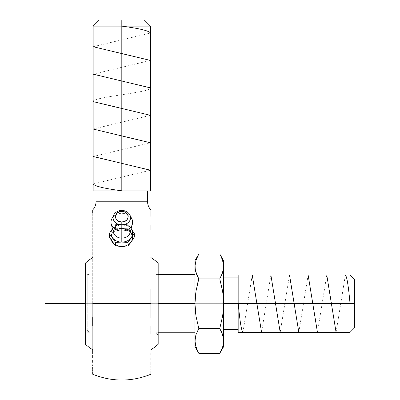 <?xml version="1.0" encoding="UTF-8"?>
<svg xmlns="http://www.w3.org/2000/svg" width="400" height="400" viewBox="0 0 400 400"><rect width="100%" height="100%" fill="white"/><g stroke="black" fill="none" stroke-linecap="round" stroke-linejoin="round"><path stroke-width="0.3" stroke-dasharray="2 1.5" d="M118.31 211.04L121.81 211.04L118.31 211.04M150.9 372.89L150.9 372.29M150.9 373.895L150.9 373.47M150.9 371.19L150.9 369.68M150.9 365.92L150.9 367.335M150.9 362.34L150.9 364.77M150.9 358.24L150.9 359.935M150.9 353.59L150.9 355.2M150.9 209.98L150.9 350.145M150.9 330.735L150.9 333.62M150.9 326.475L150.9 330.315M150.9 349.775L150.9 317.32M92.72 330.735L92.72 303.67L150.9 303.67L92.72 303.67L92.72 317.55M92.72 326.045L92.72 330.705M92.72 353.5L92.72 350.145M92.72 358.07L92.72 355.225M92.72 362.31L92.72 359.955M92.72 365.825L92.72 364.825M92.72 368.845L92.72 367.355M92.72 372.88L92.72 369.68M92.72 371.21L92.72 372.29M92.72 373.475L92.72 374.155M150.9 213.225L150.9 211.04L92.72 211.04L92.72 349.775L92.72 209.98M131.185 228.795L129.62 226.645L131.185 228.795A10.825 8.87 0 0 0 121.81 224.365L121.81 224.235A8.485 6.95 180 0 1 130.175 232.36M113.505 215.51A8.73 7.15 180 0 1 121.81 210.56A8.73 7.15 180 0 1 129.875 214.975M147.6 190.925L96.02 190.925L147.6 190.925L121.81 190.925L121.81 26.135L150.47 26.135L121.81 26.135L121.81 20L144.335 20L99.285 20L121.81 20L121.81 26.135L93.15 26.135L121.81 26.135L121.81 190.925L93.15 190.925L147.6 190.925M131.185 241.815A10.825 8.87 180 0 1 121.81 246.25A10.825 8.87 0 0 0 131.185 241.815A10.825 8.87 0 0 0 132.48 235.875A10.825 8.87 0 0 0 131.185 232.945A10.825 8.87 180 0 1 132.48 235.875A10.825 8.87 180 0 1 132.635 237.38L131.815 234.525L129.47 231.56L125.96 229.55L121.81 228.835L121.81 228.51A10.825 8.87 180 0 1 131.185 232.945L134.31 237.12L131.185 232.945A10.825 8.87 0 0 0 121.81 228.51L128.06 228.255L131.185 232.945L128.06 228.255L128.06 224.62L121.81 224.365A10.825 8.87 0 0 0 112.435 228.795L114 226.645L112.435 228.795M132.635 237.95L132.26 240.26L132.635 237.95L132.43 236.205L130.815 232.95L129.47 231.56L125.96 229.55L121.81 228.835L117.66 229.55L114.155 231.555L111.81 234.515L110.985 237.94L111.36 240.26L110.985 237.38A10.825 8.87 180 0 1 111.14 235.875A10.825 8.87 0 0 0 112.435 241.815A10.825 8.87 0 0 0 121.81 246.25A10.825 8.87 180 0 1 112.435 241.815M129.465 244.13L125.955 245.99L129.465 244.13M125.39 246.16L125.955 245.99L125.39 246.16M223.355 309.985L223.62 303.67L223.355 297.36L222.585 291.125L219.78 278.855L198.8 278.855L195.995 291.125L194.96 303.67L155.85 303.67L155.85 274.585L155.85 332.76L155.85 303.67L158.175 303.67L158.175 272.255L158.175 303.67L155.85 303.67L155.85 274.585L155.85 303.67L194.96 303.67L194.96 332.76L194.96 303.67L195.995 316.22L198.8 328.49L197.21 331.545L198.8 328.49L219.78 328.49L222.585 316.22L223.355 309.985L223.62 303.67L238.165 303.67L238.165 329.465L238.165 303.67L350.05 303.67L350.05 332.33L350.05 303.67L354.52 303.67L354.52 327.86L354.52 279.485L354.52 303.67L350.05 303.67L350.05 275.015L350.05 303.67L238.165 303.67L238.165 275.015L238.165 327.5L238.165 277.88L238.165 303.67L223.62 303.67L223.62 329.465L223.62 260.685L223.62 340.9L223.355 297.36L222.585 291.125L219.78 278.855L222.585 272.715L223.355 269.6L223.62 266.445L223.355 263.29L222.585 260.17L220.13 254.655M87.785 303.67L87.785 274.585L87.785 303.67L85.455 303.67L89.925 303.67L89.925 274.585L89.925 303.67L87.785 303.67L87.785 274.585L87.785 303.67L89.925 303.67L85.455 303.67L85.455 272.255L85.455 303.67L89.925 303.67L89.925 332.76L89.925 274.585L89.925 303.67L85.455 303.67L85.455 328.29L85.455 279.055L85.455 303.67L89.925 303.67L87.785 303.67L87.785 332.76L87.785 303.67L85.455 303.67L85.455 279.055L85.455 303.67L87.785 303.67L87.785 332.76L87.785 303.67M131.815 218.81A10.825 8.87 0 0 0 121.81 213.335L121.81 225.115C128.205 224.555 131.445 231.38 130.1 232.67A8.485 6.95 0 0 0 121.81 224.235L121.81 213.335A10.825 8.87 180 0 1 130.48 216.89M113.745 214.975A8.73 7.15 180 0 1 121.81 210.56L121.81 213.335L121.81 210.56A8.73 7.15 180 0 1 130.115 215.51M238.165 332.33L238.165 303.67L238.165 332.33M223.62 346.66L223.355 337.745L222.585 334.625L223.355 337.745L223.62 346.66M219.78 328.49L221.37 331.545L219.78 328.49L198.8 328.49L195.995 316.22M223.355 344.055L223.62 340.9L223.355 344.055L222.585 347.175L223.355 344.055L222.585 347.175L220.13 352.69M113.14 216.89A10.825 8.87 180 0 1 121.81 213.335A10.825 8.87 0 0 0 111.805 218.81M196 334.62L194.96 340.9L195.995 347.175L198.8 353.31L197.21 350.255M197.21 257.09L195.23 263.29L195.995 260.17L198.8 254.035L195.995 260.17L194.96 266.445L195.995 272.715L198.8 278.855L219.78 278.855L221.37 275.8M223.355 269.6L223.62 266.445M221.37 257.09L219.78 254.035M113.445 232.36A8.485 6.95 180 0 1 121.81 224.235A8.485 6.95 0 0 0 113.52 232.67C111.935 231.21 116.255 224.21 121.81 225.115L121.81 224.365A10.825 8.87 180 0 1 131.15 228.745M195.23 337.745L194.96 340.9L194.96 346.66L194.96 340.9L195.23 344.055M195.23 309.985L194.96 303.67L194.96 260.685L194.96 266.445L195.23 263.29M195.23 297.36L194.96 340.9L194.96 266.445M197.21 275.8L198.8 278.855M195.23 269.6L195.995 272.715M112.47 228.745A10.825 8.87 180 0 1 121.81 224.365L128.06 224.62L129.62 226.645L128.06 224.62L128.06 228.255L121.81 228.51A10.825 8.87 0 0 0 112.435 232.945L115.56 228.255L121.81 228.51L121.81 228.835L117.66 229.55L114.155 231.555L111.81 234.515L110.985 237.94M115.56 224.62L114 226.645L115.56 224.62L115.56 228.255L115.56 224.62L118.675 224.43L115.56 224.62M120.24 224.38L121.81 224.365L120.24 224.38M89.925 303.67L89.925 332.76L89.925 303.67M109.31 237.12L115.56 228.255L121.81 228.51A10.825 8.87 180 0 0 112.435 232.945A10.825 8.87 0 0 0 111.14 235.875A10.825 8.87 180 0 1 112.435 232.945L109.31 237.12M85.455 303.67L85.455 344.29L85.455 263.05L85.455 335.085L85.455 303.67L354.52 303.67L85.455 303.67L158.175 303.67L155.85 303.67L158.175 303.67L158.175 344.28L158.175 303.67M155.85 303.67L155.85 332.76L155.85 303.67M117.66 245.99L114.15 244.125L117.66 245.99M92.72 312.665L92.72 349.775L92.72 312.665M150.9 368.845L150.9 372.87M150.9 303.67L150.9 229.79M150.9 224.795L150.9 216.36M96.02 201.78L147.6 201.78L96.02 201.78M150.9 210.225L150.9 211.04L92.72 211.04L92.72 209.89M121.81 380L121.81 242.1M121.81 228.835L121.81 20M121.81 216.69L121.81 224.86M121.81 231.07L121.81 241.515M223.62 303.67L194.96 303.67M93.15 183.945L150.47 170.225M93.15 156.5L150.47 142.78M93.15 129.055L150.47 115.33M93.15 101.61C91.27 97.06 152.205 92.465 150.47 87.885M93.15 74.165L150.47 60.44M93.15 46.715L150.47 32.995M242.94 332.33L252.25 275.015M261.565 332.33L270.88 275.015M280.195 332.33L289.505 275.015M298.82 332.33L308.135 275.015M317.45 332.33L326.765 275.015M336.075 332.33L345.39 275.015M158.175 274.585L155.85 274.585L158.175 272.255M85.455 279.055L89.925 274.585L87.785 274.585L85.455 272.255M158.175 332.76L155.85 332.76L158.175 335.085M85.455 335.085L87.785 332.76L89.925 332.76L85.455 328.29"/><path stroke-width="0.6" d="M92.72 209.89A11.635 11.635 0 0 0 96.02 201.78L96.02 190.925L96.02 201.78L147.6 201.78A11.635 11.635 0 0 0 150.9 209.89L150.9 213.225L150.9 211.04L121.81 211.04L150.9 211.04L150.9 209.89A11.635 11.635 0 0 1 147.6 201.78L96.02 201.78A11.635 11.635 0 0 1 92.72 209.89L92.72 211.04L118.31 211.04L92.72 211.04L92.72 213.23L92.72 209.98M92.72 372.89L92.72 374.24C102.625 378.175 112.32 380.095 121.81 380C131.3 380.095 140.995 378.175 150.9 374.24L150.9 372.87M150.9 372.29L150.9 374.24C140.995 378.175 131.3 380.095 121.81 380C112.32 380.095 102.625 378.175 92.72 374.24L92.72 374.155M150.9 369.68L150.9 368.855M150.9 367.335L150.9 365.915M150.9 364.77L150.9 362.34M150.9 359.935L150.9 358.24M150.9 355.2L150.9 353.59M150.9 350.145L150.9 349.775A54.51 54.51 0 0 0 158.175 344.28A54.51 54.51 0 0 1 150.905 349.77M150.9 333.62L150.9 330.735M150.9 330.315L150.9 326.475M150.9 317.42L150.9 303.67L150.9 317.5L150.9 303.67L92.72 303.67L150.9 303.67L150.9 288.825L150.9 303.67M92.72 317.55L92.72 326.045M92.72 350.145L92.72 353.5M92.72 355.225L92.72 358.07M92.72 359.955L92.72 362.31M92.72 364.825L92.72 365.825M92.72 367.355L92.72 368.845M92.72 369.68L92.72 371.19M92.72 372.29L92.72 372.87M150.9 257.57A54.51 54.51 0 0 1 158.175 263.065L158.175 344.28L158.175 303.67L194.96 303.67L158.175 303.67L158.175 263.065A54.51 54.51 0 0 0 150.9 257.57M85.455 303.67L85.455 344.29A54.51 54.51 0 0 0 92.715 349.77A54.51 54.51 0 0 1 85.455 344.29L85.455 263.05A54.51 54.51 0 0 1 92.72 257.57A54.51 54.51 0 0 0 85.455 263.05L85.455 303.67L45.48 303.67M130.175 232.36A8.485 6.95 180 0 1 121.81 238.135L121.81 242.1A10.825 8.87 0 0 0 131.185 237.665A10.825 8.87 0 0 0 131.185 228.795A10.825 8.87 180 0 1 131.185 237.665L134.31 233.49L131.15 228.745A10.825 8.87 180 0 1 131.185 228.795L131.15 228.745M130.48 216.89A10.825 8.87 180 0 1 132.385 224.095A10.825 8.87 180 0 1 121.81 231.07A10.825 8.87 0 0 0 131.815 218.81L129.875 214.975A8.73 7.15 180 0 1 121.81 224.86L121.81 221.935C130.075 222.25 130.07 211.125 121.81 211.44L124.26 211.84L126.34 212.98L127.73 214.68L128.215 216.69L127.73 218.695L126.34 220.4L124.26 221.535L121.81 221.935L119.36 221.535L117.28 220.4L115.89 218.695L115.405 216.69L115.89 214.68L117.28 212.98L119.36 211.84L121.81 211.44L121.81 210.415L121.81 211.44C113.545 211.125 113.55 222.25 121.81 221.935L121.81 224.86A8.73 7.15 180 0 1 113.505 215.51M147.6 201.78L147.6 190.925L147.6 201.78M121.81 26.135L121.81 190.925L150.47 190.925L121.81 190.925L121.81 26.135L150.47 26.135L121.81 26.135L121.81 20L121.81 26.135L93.15 26.135L121.81 26.135C139.215 28.42 148.77 30.705 150.47 32.995M144.335 20L121.81 20L144.335 20L150.47 26.135L150.47 190.925M132.635 237.38A10.825 8.87 180 0 1 131.185 241.815L128.06 245.99L128.06 242.36L131.185 237.665A10.825 8.87 180 0 1 121.81 242.1L121.81 238.135A8.485 6.95 0 0 0 130.1 232.67L132.385 224.095M131.81 241.32L132.26 240.26L131.81 241.32L129.465 244.13L131.81 241.32M121.81 246.64L125.39 246.16L121.81 246.64L121.81 246.25L121.81 246.64L118.23 246.16L121.81 246.64M130.115 215.51A8.73 7.15 180 0 1 121.81 224.86A8.73 7.15 180 0 1 113.745 214.975L111.805 218.81A10.825 8.87 0 0 0 121.81 231.07L121.81 238.135L121.81 231.07A10.825 8.87 180 0 1 111.235 224.095A10.825 8.87 180 0 1 113.14 216.89M238.165 303.67L223.62 303.67L238.165 303.67L238.165 332.33L238.165 303.67L350.05 303.67L238.165 303.67L238.165 275.015L238.165 303.67M354.52 327.86L354.52 303.67L354.52 327.86L350.05 332.33L350.05 303.67L350.05 332.33L238.165 332.33M354.52 303.67L350.05 303.67L354.52 303.67L354.52 279.485L354.52 303.67M238.165 275.015L350.05 275.015L350.05 303.67L350.05 275.015L354.52 279.485M220.13 254.655L222.585 260.17L223.355 263.29L223.62 266.445L223.62 346.66L223.62 266.445L223.355 263.29L221.37 257.09L223.355 263.29L223.62 266.445L223.62 260.685L223.355 269.6L222.585 272.715L219.78 278.855L222.585 291.125L223.355 297.36L223.62 303.67L223.355 309.985L222.585 316.22L219.78 328.49L222.585 334.625L221.37 331.545L223.355 337.745L223.62 340.9L223.355 344.055L222.585 347.175L220.13 352.69M197.21 350.255L195.23 344.055L195.995 347.175L198.8 353.31L219.78 353.31L198.8 353.31L195.995 347.175L194.96 340.9L195.995 334.625L195.23 337.745L195.995 334.625L198.8 328.49L195.995 316.22L194.96 303.67L195.995 291.125L195.23 297.36L195.995 291.125L198.8 278.855L197.21 284.96L198.8 278.855L195.995 272.715L197.21 275.8L195.23 269.6L194.96 266.445L195.995 260.17L198.8 254.035L219.78 254.035L198.8 254.035L197.21 257.09M223.355 344.055L223.62 340.9L223.355 337.745L222.585 334.625L219.78 328.49L222.585 316.22L223.355 309.985L222.585 316.22L219.78 328.49L198.8 328.49L219.78 328.49M221.37 275.8L223.355 269.6L222.585 272.715L219.78 278.855L198.8 278.855L219.78 278.855L222.585 291.125L223.355 297.36L223.62 303.67L223.355 309.985M223.62 260.685L219.78 254.035L221.37 257.09M223.62 266.445L223.355 269.6M111.235 224.095L113.52 232.67A8.485 6.95 0 0 0 121.81 238.135A8.485 6.95 180 0 1 113.445 232.36M195.23 344.055L194.96 340.9L194.96 346.66L195.23 337.745M195.23 309.985L195.995 316.22L194.96 303.67L195.23 297.36M195.995 316.22L198.8 328.49L195.995 334.625M194.96 266.445L194.96 303.67L194.96 260.685L195.23 269.6L194.96 266.445L195.23 263.29M195.995 272.715L195.23 269.6M198.8 278.855L197.21 275.8M194.96 303.67L194.96 340.9L194.96 303.67M112.47 228.745L112.435 228.795A10.825 8.87 0 0 0 112.435 237.665A10.825 8.87 0 0 0 121.81 242.1A10.825 8.87 180 0 1 112.435 237.665A10.825 8.87 180 0 1 112.435 228.8A10.825 8.87 180 0 1 112.47 228.745L109.31 233.49L115.56 242.36L121.81 242.1L128.06 242.36L134.31 233.49L134.31 237.12L128.06 245.99L121.81 246.25L115.56 245.99L109.31 237.12L109.31 233.49L109.31 237.12L112.435 241.815A10.825 8.87 180 0 1 110.985 237.38M131.185 241.815L134.31 237.12L134.31 233.49L131.185 228.795M112.435 228.795L109.31 233.49L115.56 242.36L115.56 245.99L115.56 242.36L121.81 242.1L128.06 242.36L128.06 245.99L118.675 246.18L115.56 245.99L112.435 241.815M111.805 241.31L114.15 244.125L112.805 242.815L111.36 240.26L111.805 241.31M99.285 20L121.81 20L99.285 20L93.15 26.135L93.15 190.925L121.81 190.925L93.15 190.925M150.9 213.225L150.9 216.36M150.9 373.895L150.9 371.21M150.9 229.79L150.9 224.795M121.81 242.1L121.81 228.835M121.81 224.86L121.81 231.07M121.81 190.81C104.42 188.525 94.865 186.235 93.15 183.945M150.47 170.225L93.15 156.5M150.47 142.78L93.15 129.055M150.47 115.33L93.15 101.61M150.47 87.885L93.15 74.165M150.47 60.44L93.15 46.715M238.28 303.67C239.83 321.06 241.38 330.61 242.94 332.33M252.25 275.015L261.565 332.33M270.88 275.015L280.195 332.33M289.505 275.015L298.82 332.33M308.135 275.015L317.45 332.33M326.765 275.015L336.075 332.33M345.39 275.015C346.94 276.705 348.495 286.26 350.05 303.67M113.745 214.975C115.435 212.05 118.12 210.53 121.81 210.415C125.5 210.53 128.185 212.05 129.875 214.975M194.96 332.76L158.175 332.76M238.165 329.465L223.62 329.465M238.165 277.88L223.62 277.88M223.62 346.66L219.78 353.31M198.8 353.31L194.96 346.66M194.96 260.685L198.8 254.035M194.96 274.585L158.175 274.585"/></g></svg>
